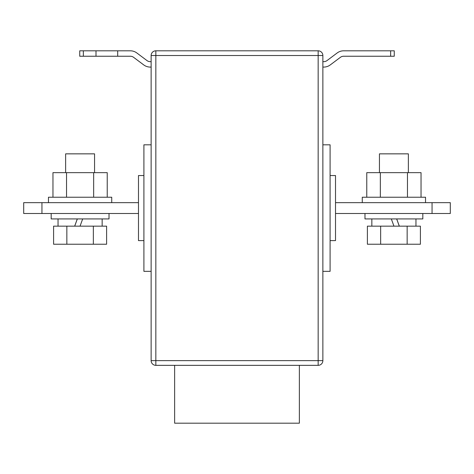 <?xml version="1.0" encoding="UTF-8"?>
<svg xmlns="http://www.w3.org/2000/svg" width="474" height="474" viewBox="0 0 474 474"><rect width="100%" height="100%" fill="white"/><g stroke="black" fill="none" stroke-linecap="round" stroke-linejoin="round"><path stroke-width="0.71" d="M174.639 365.341L174.639 423.187L299.361 423.187L299.361 365.341M335.515 202.653L450.3 202.653L450.3 213.501L335.515 213.501M151.135 360.643L151.135 55.511L155.839 55.511L155.839 360.643L318.161 360.643L318.161 55.511L155.839 55.511L155.839 50.813L318.161 50.813A4.699 4.699 0 0 1 322.865 55.511L322.865 360.643A4.699 4.699 0 0 1 318.161 365.341L155.839 365.341L155.839 360.643L151.135 360.643A4.699 4.699 0 0 0 155.839 365.341A4.699 4.699 0 0 1 151.135 360.643M432.051 202.653L432.051 213.501M330.094 240.614L335.515 240.614L335.515 175.54L330.094 175.54M143.906 240.614L138.485 240.614L138.485 175.54L143.906 175.54M322.865 271.347L330.094 271.347L330.094 144.813L322.865 144.813M155.839 50.813A4.699 4.699 0 0 0 151.135 55.511A4.699 4.699 0 0 1 155.839 50.813M151.135 271.347L143.906 271.347L143.906 144.813L151.135 144.813M41.949 213.501L23.7 213.501L23.7 202.653L41.949 202.653L41.949 213.501L138.485 213.501M138.485 202.653L41.949 202.653M390.647 50.813L394.261 50.813L394.261 56.24L390.647 56.24L390.647 50.813L343.65 50.813A10.849 10.849 0 0 0 337.144 52.981L327.019 60.577A5.421 5.421 0 0 1 323.766 61.661L322.865 61.661M322.865 67.083L323.766 67.083A10.849 10.849 0 0 0 330.271 64.914L340.397 57.324A5.421 5.421 0 0 1 343.65 56.24L390.647 56.24M151.135 67.083L150.234 67.083A10.849 10.849 0 0 1 143.729 64.914L133.603 57.324A5.421 5.421 0 0 0 130.35 56.24L117.694 56.24L117.694 50.813L130.35 50.813A10.849 10.849 0 0 1 136.856 52.981L146.981 60.577A5.421 5.421 0 0 0 150.234 61.661L151.135 61.661M96.003 50.813L96.003 56.24L79.739 56.24L79.739 50.813L117.694 50.813M96.003 56.24L117.694 56.24M425.534 202.653L425.534 197.231L362.266 197.231L362.266 202.653M366.769 197.231L366.769 172.649L421.036 172.649L421.036 197.231M380.338 172.649L380.338 197.231M407.468 172.649L407.468 197.231M48.467 202.653L48.467 197.231L111.734 197.231L111.734 202.653M107.231 197.231L107.231 172.649L52.964 172.649L52.964 197.231M93.662 172.649L93.662 197.231M66.532 172.649L66.532 197.231M422.826 213.501L422.826 218.923L364.98 218.923L364.98 213.501M379.443 172.649L379.443 153.849L408.363 153.849L408.363 172.649M380.646 226.151L367.391 226.151L367.391 244.228L380.646 244.228L380.646 226.151L407.154 226.151L407.154 244.228L380.646 244.228M407.154 244.228L420.408 244.228L420.408 226.151L407.154 226.151M396.667 218.923L399.298 226.151M391.317 218.923L393.953 226.151M399.333 226.151L396.702 218.923M51.174 213.501L51.174 218.923L109.02 218.923L109.02 213.501M74.667 226.151L77.298 218.923M94.557 172.649L94.557 153.849L65.637 153.849L65.637 172.649M93.354 226.151L106.609 226.151L106.609 244.228L93.354 244.228L93.354 226.151L66.846 226.151L66.846 244.228L93.354 244.228M66.846 244.228L53.592 244.228L53.592 226.151L66.846 226.151M77.333 218.923L74.702 226.151M82.683 218.923L80.047 226.151M318.161 365.341A4.699 4.699 0 0 0 322.865 360.643L318.161 360.643L318.161 365.341M322.865 55.511A4.699 4.699 0 0 0 318.161 50.813L318.161 55.511L322.865 55.511M83.353 50.813L83.353 56.24M371.847 218.923L371.847 226.151M415.953 218.923L415.953 226.151M58.047 218.923L58.047 226.151M102.153 218.923L102.153 226.151"/></g></svg>
